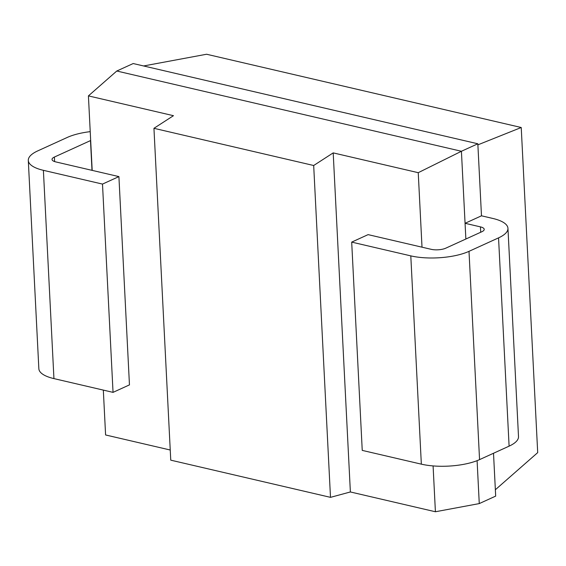 <?xml version="1.0" encoding="UTF-8"?>
<svg xmlns="http://www.w3.org/2000/svg" width="566" height="566" viewBox="0 0 566 566"><rect width="100%" height="100%" fill="white"/><g stroke="black" fill="none" stroke-linecap="round" stroke-linejoin="round"><path stroke-width="0.85" d="M465.868 239.022L465.068 223.294L481.482 215.809L477.831 143.785L133.194 63.541L116.78 71.019L88.416 95.887L173.458 115.69L153.945 128.312L170.755 460.158L330.494 497.351L350.375 491.96L435.41 511.756L479.268 503.591L495.682 496.113L493.51 453.26M103.323 390.101L105.594 434.964L170.239 450.012M92.187 170.38L88.416 95.887M116.78 71.019L461.417 151.271L465.068 223.294L480.442 226.874A10.351 3.488 177.1 0 1 484.213 229.343A10.351 3.488 177.1 0 1 481.864 231.727L445.753 248.184A10.351 3.488 177.1 0 1 431.2 249.323L368.105 234.628L351.691 242.114L410.796 255.874A41.403 13.959 -2.9 0 0 469.002 251.339L498.547 237.869A41.403 13.959 -2.9 0 0 507.95 228.339A41.403 13.959 -2.9 0 0 492.866 218.462L481.482 215.809M90.227 131.645A41.403 13.959 -2.9 0 0 67.248 137.446L37.703 150.91A41.403 13.959 -2.9 0 0 28.3 160.447A41.403 13.959 -2.9 0 0 43.391 170.324L53.94 378.604L113.044 392.365L129.458 384.887L118.91 176.606L55.808 161.911A10.351 3.488 177.1 0 1 52.037 159.442A10.351 3.488 177.1 0 1 54.386 157.058L90.496 140.594A10.351 3.488 177.1 0 1 90.673 140.517M53.94 378.604A41.403 13.959 177.1 0 1 38.849 368.728L28.3 160.447M351.691 242.114L362.24 450.395L421.345 464.155A41.403 13.959 177.1 0 0 479.558 459.62L509.103 446.15A41.403 13.959 177.1 0 0 518.506 436.619L507.95 228.339M43.391 170.324L102.496 184.084L118.91 176.606M113.044 392.365L102.496 184.084M477.888 144.846L521.229 127.506L206.576 54.244L143.608 65.96M495.356 489.746L537.7 452.623L521.229 127.506M422.01 247.179L418.239 172.687L461.417 151.271L477.831 143.785M479.268 503.591L477.096 460.653M435.41 511.756L433.089 465.917M350.375 491.96L333.197 152.884L418.239 172.687M330.494 497.351L313.684 165.505L333.197 152.884M153.945 128.312L313.684 165.505M480.718 232.251L480.442 226.874M92.003 170.338L90.496 140.594M54.619 161.579L54.386 157.058M498.547 237.869L509.103 446.15M469.002 251.339L479.558 459.62M410.796 255.874L421.345 464.155"/></g></svg>
